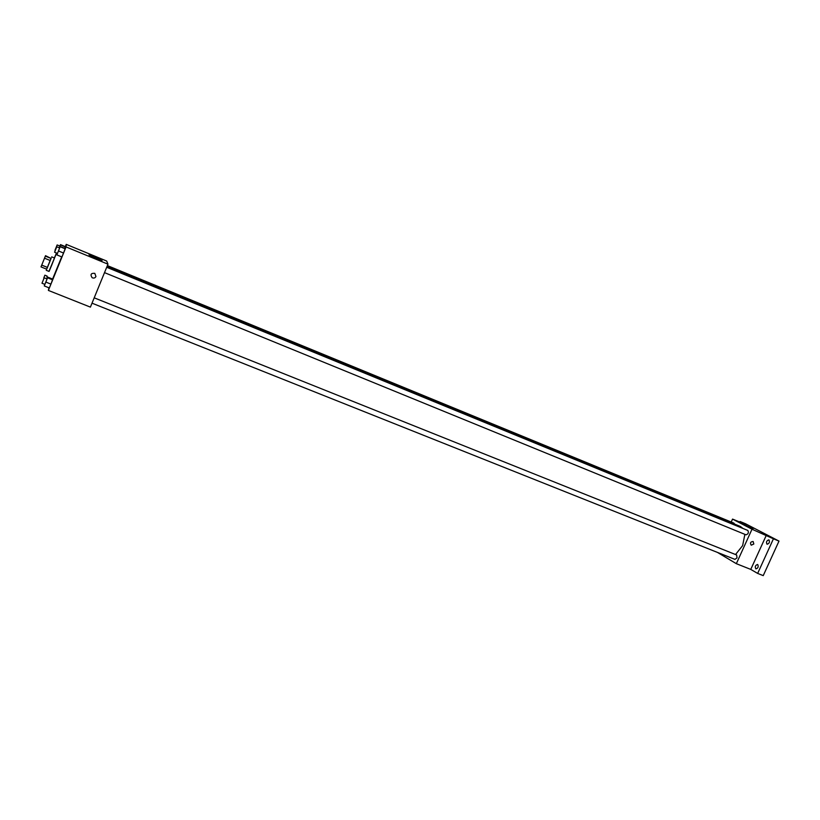 <?xml version="1.0" encoding="UTF-8"?>
<svg xmlns="http://www.w3.org/2000/svg" width="820" height="820" viewBox="0 0 820 820"><rect width="100%" height="100%" fill="white"/><g stroke="black" fill="none" stroke-linecap="round" stroke-linejoin="round"><path stroke-width="1.23" d="M43.152 261.611L45.161 256.568L43.152 261.611M45.356 256.137L41 266.9L45.356 256.137L51.065 258.454L45.51 255.666M41.738 265.116L47.457 267.422L46.709 269.196L41 266.9M47.457 267.422L50.256 260.524L44.536 258.208M51.065 258.454L50.256 260.524M46.648 269.175L51.178 257.972M51.67 256.865L54.509 258.013L51.68 265.229L49.077 271.43L46.238 270.282M56.57 253.031L48.954 271.379M54.386 257.962L56.498 253.001M61.695 256.875L52.582 279.066L46.904 276.801M57.144 244.944L55.001 250.254L57.144 244.944L59.942 246.092L59.286 247.804L60.465 244.913L65.364 246.922L64.8 248.337L65.385 246.646L60.506 244.637L59.911 246.082M48.903 287.779L48.38 290.423L66.061 246.922L66.236 244.37L65.323 246.625M44.834 284.366L44.28 285.944L49.313 287.943L50.922 284.109L52.685 279.415L47.662 277.406L47.037 278.933M57.41 253.38L56.877 254.907L61.9 256.957L63.54 253.042L65.231 248.521L60.229 246.461L59.614 247.937M66.236 244.37L106.682 261.047L107.973 264.173L90.405 307.121L48.38 290.423M107.973 264.173L66.061 246.922M95.694 258.208L89.011 254.897L102.08 260.575L95.694 258.208M95.94 276.524C95.069 278.052 93.787 278.441 92.106 277.683C90.087 274.485 90.989 273.039 94.812 273.357L95.94 276.524C95.069 278.052 93.787 278.441 92.106 277.683C90.087 274.485 90.989 273.039 94.812 273.357L95.94 276.524M744.878 534.353L742.633 545.628L735.53 554.535M107.102 266.295L740.47 526.501L742.93 528.449M104.519 272.63L746.036 534.824C748.291 534.045 748.896 532.59 747.84 530.458L106.702 267.269M94.208 297.824L736.657 554.986L737.006 557.877L734.925 559.373L92.014 303.174M107.389 265.598L733.961 523.16L734.566 524.082M717.459 552.413L736.339 563.678L752.001 529.228L732.547 519.091L731.214 522.032M773.434 538.801L779 541.087L763.235 575.63L757.649 573.416L773.434 538.801L752.001 529.228M736.339 563.678L750.761 569.408L757.649 573.416M779 541.087L745.431 523.713L740.07 521.499L739.804 522.084M732.547 519.091L746.61 524.892L740.07 521.499M753.037 528.91L744.55 524.841L753.037 528.91M750.761 569.408L766.372 535.142M753.816 544.019L751.233 545.187C749.859 542.973 750.495 541.743 753.149 541.518L753.816 544.019L751.233 545.187C749.859 542.973 750.495 541.743 753.149 541.518L753.816 544.019M757.721 564.529C758.705 566.753 758.09 568.209 755.876 568.885C754.728 566.733 755.312 565.257 757.608 564.478L757.721 564.529M768.945 539.888C769.959 542.102 769.324 543.547 767.059 544.244C765.952 542.071 766.546 540.616 768.873 539.857L768.945 539.888M56.877 254.907L60.229 246.461M56.785 246.779L59.655 247.958L58.527 250.848L57.451 253.39L54.581 252.222L56.785 246.779L54.581 252.222M61.9 256.957L63.54 253.042L58.507 250.971M63.54 253.042L65.21 248.808L60.188 246.748M44.28 285.944L47.662 277.406M44.198 277.806L47.078 278.954L45.92 281.916L44.874 284.386L41.994 283.238L44.198 277.806L41.994 283.238M49.313 287.943L50.922 284.109L45.879 282.09M50.922 284.109L52.613 279.835L47.581 277.816M46.73 278.82L47.447 277.016M47.427 277.006L46.709 278.81M43.747 278.062L44.874 275.182L43.747 278.062M47.129 276.094L44.874 275.182"/></g></svg>
